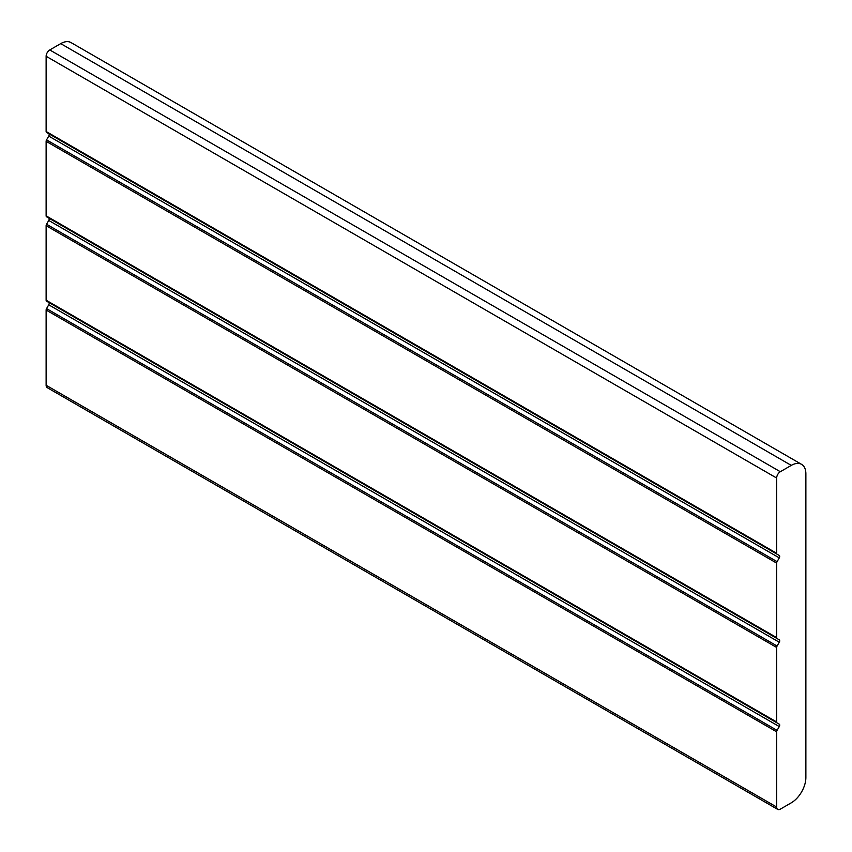 <?xml version="1.0" encoding="UTF-8"?>
<svg xmlns="http://www.w3.org/2000/svg" width="852" height="852" viewBox="0 0 852 852"><rect width="100%" height="100%" fill="white"/><g stroke="black" fill="none" stroke-linecap="round" stroke-linejoin="round"><path stroke-width="1.28" d="M777.088 554.215L46.551 132.443A2.066 1.193 -60 0 1 46.125 131.496L46.125 56.275A5.165 2.982 -60 0 1 49.778 49.948L60.726 43.622A20.661 11.928 -60 0 1 71.067 42.6L801.604 464.372A20.661 11.928 -60 0 1 805.875 473.829L805.875 777.514A20.661 11.928 -60 0 1 791.274 802.818L780.315 809.144A5.165 2.982 -60 0 1 777.727 809.4A5.165 2.982 -60 0 1 776.662 807.036L776.662 731.815A2.066 1.193 -60 0 1 777.088 730.377L779.282 726.575A2.066 1.193 120 0 0 779.282 724.189L777.088 722.922A2.066 1.193 -60 0 1 776.662 721.985L776.662 647.456A2.066 1.193 -60 0 1 777.088 646.018L779.282 642.227A2.066 1.193 120 0 0 779.282 639.841L777.088 638.574A2.066 1.193 -60 0 1 776.662 637.626L776.662 563.108A2.066 1.193 -60 0 1 777.088 561.66L779.282 557.868A2.066 1.193 120 0 0 779.282 555.483L777.088 554.215A2.066 1.193 -60 0 1 776.662 553.267L776.662 478.047A5.165 2.982 -60 0 1 780.315 471.72L791.274 465.394A20.661 11.928 -60 0 1 801.604 464.372M777.727 809.4L47.19 387.628A5.165 2.982 -60 0 1 46.125 385.264L46.125 310.043A2.066 1.193 -60 0 1 46.551 308.605L48.745 304.803A2.066 1.193 120 0 0 48.745 302.417L779.282 724.189L48.745 302.417M777.088 722.922L46.551 301.15A2.066 1.193 -60 0 1 46.125 300.213L46.125 225.684A2.066 1.193 -60 0 1 46.551 224.246L48.745 220.455A2.066 1.193 120 0 0 48.745 218.069L779.282 639.841L48.745 218.069M777.088 638.574L46.551 216.802A2.066 1.193 -60 0 1 46.125 215.854L46.125 141.336A2.066 1.193 -60 0 1 46.551 139.888L48.745 136.096A2.066 1.193 120 0 0 48.745 133.711L779.282 555.483L48.745 133.711M791.274 465.394L60.726 43.622M776.662 478.047L46.125 56.275M780.315 471.72L49.778 49.948M776.662 553.267L46.125 131.496M779.282 557.868L48.745 136.096M777.088 561.66L46.551 139.888M776.662 563.108L46.125 141.336M776.662 637.626L46.125 215.854M779.282 642.227L48.745 220.455M777.088 646.018L46.551 224.246M776.662 647.456L46.125 225.684M776.662 721.985L46.125 300.213M779.282 726.575L48.745 304.803M777.088 730.377L46.551 308.605M776.662 731.815L46.125 310.043M776.662 807.036L46.125 385.264"/></g></svg>
